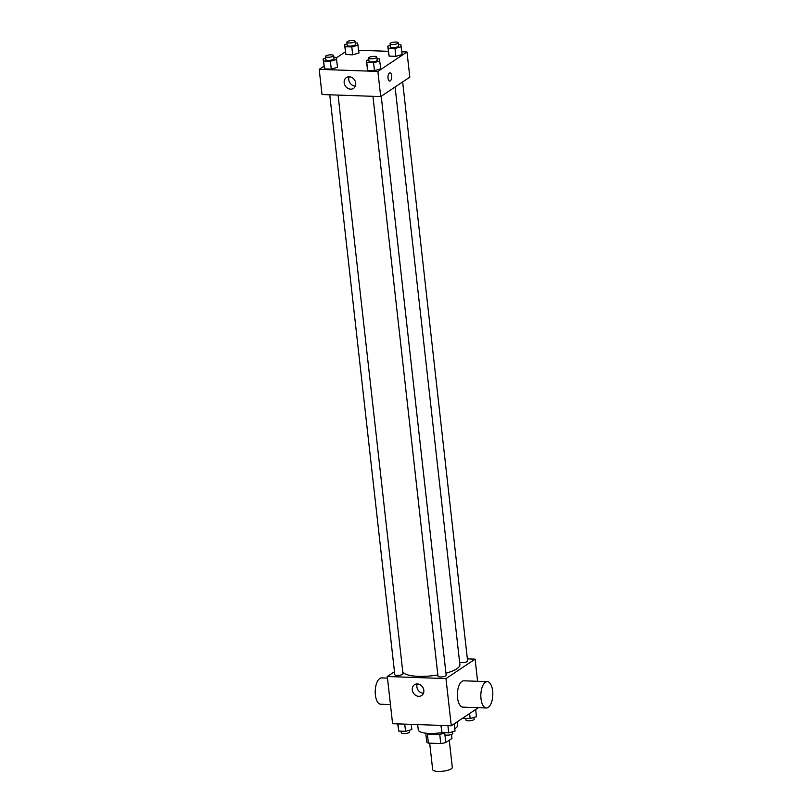<?xml version="1.0" encoding="UTF-8"?>
<svg xmlns="http://www.w3.org/2000/svg" width="812" height="812" viewBox="0 0 812 812"><rect width="100%" height="100%" fill="white"/><g stroke="black" fill="none" stroke-linecap="round" stroke-linejoin="round"><path stroke-width="1.22" d="M429.7 743.173L432.664 769.593A9.886 2.74 -6.4 0 0 440.398 771.4A9.886 2.74 -6.4 0 0 451.289 768.812A9.886 2.74 -6.4 0 0 452.314 767.391L449.269 740.239M439.718 734.241L440.764 743.559L428.411 743.122A12.759 3.532 -6.4 0 1 426.716 741.894L425.742 733.175M451.462 734.474L451.919 738.473L445.788 742.564A12.759 3.532 -6.4 0 1 440.764 743.559M444.915 734.83L445.788 742.564M444.397 733.348A13.175 3.644 173.6 0 1 425.823 733.185M427.376 733.916L428.411 743.122M454.771 728.679A19.762 5.471 -6.4 0 0 455.512 728.222A19.762 5.471 -6.4 0 0 457.542 725.39L457.146 721.858M417.672 724.588L418.261 729.805A19.762 5.471 -6.4 0 0 441.941 732.566M478.339 707.699L451.279 725.776L392.592 723.695L387.304 676.508L394.47 671.727M467.367 658.867L475.101 659.141L477.588 681.298M445.94 673.199A28.856 7.988 -6.4 0 0 456.902 668.733A28.856 7.988 -6.4 0 0 459.876 664.612L395.089 86.985M402.762 671.849A28.856 7.988 -6.4 0 0 437.851 674.955M475.101 659.141L445.981 678.588L387.304 676.508M329.753 94.791L394.794 674.67A4.121 1.137 -6.4 0 0 398.012 675.432A4.121 1.137 -6.4 0 0 402.559 674.346A4.121 1.137 -6.4 0 0 402.985 673.757L338.076 95.085M459.602 662.186A4.121 1.137 -6.4 0 0 463.195 662.612A4.121 1.137 -6.4 0 0 467.174 661.567A4.121 1.137 -6.4 0 0 467.6 660.978L402.65 81.941M381.224 96.252L446.174 675.29A4.121 1.137 173.6 0 1 442.205 676.883A4.121 1.137 173.6 0 1 437.983 676.203L372.941 96.323M445.981 678.588L451.279 725.776M423.823 690.342A6.476 5.491 56.3 0 1 421.651 695.519A6.476 5.491 56.3 0 1 413.491 693.184A6.476 5.491 56.3 0 1 414.455 684.749A6.476 5.491 56.3 0 1 420.271 684.841A6.476 5.491 56.3 0 1 423.823 690.342M486.368 707.983L462.891 707.15A13.175 5.978 -88 0 1 457.389 695.843A13.175 5.978 -88 0 1 461.947 681.4A13.175 5.978 -88 0 1 463.825 680.811L487.301 681.644A13.175 5.978 -88 0 1 492.803 695.031A13.175 5.978 -88 0 1 486.368 707.983A13.175 5.978 -88 0 1 480.856 696.676A13.175 5.978 -88 0 1 485.424 682.232A13.175 5.978 -88 0 1 487.301 681.644M387.476 678.101L381.67 677.898A13.175 5.978 92 0 0 375.225 690.86A13.175 5.978 92 0 0 380.737 704.237L390.45 704.583M423.458 693.245A6.476 5.491 56.3 0 1 417.246 683.948M401.879 51.806L406.995 51.988L409.816 77.15L380.706 96.598L322.019 94.517L319.197 69.355L323.937 66.178M358.681 50.273L388.329 51.318M333.833 57.287L336.198 57.368L337.559 67.294L331.266 69.121L324.485 68.878L323.125 58.951L325.653 58.22M398.448 44.508L400.823 44.589L402.184 54.516L395.88 56.343L389.1 56.099L387.75 46.172L390.267 45.442M336.33 57.906L345.364 51.866M406.995 51.988L377.874 71.436L319.197 69.355M355.26 42.975L357.635 43.056L358.985 52.983L352.692 54.81L345.912 54.566L344.552 44.64L347.079 43.909M377.022 58.819L379.397 58.9L380.757 68.827L374.454 70.654L367.674 70.411L366.313 60.484L368.841 59.753M377.874 71.436L380.706 96.598M355.717 83.179A6.476 5.491 56.3 0 1 353.545 88.366A6.476 5.491 56.3 0 1 345.384 86.021A6.476 5.491 56.3 0 1 346.348 77.587A6.476 5.491 56.3 0 1 352.164 77.678A6.476 5.491 56.3 0 1 355.717 83.179M389.405 73.029A4.121 1.868 -88 0 1 389.993 72.847A4.121 1.868 -88 0 1 391.709 77.028A4.121 1.868 -88 0 1 389.699 81.078A4.121 1.868 -88 0 1 387.974 77.546A4.121 1.868 -88 0 1 389.405 73.029M389.983 72.847A4.121 1.868 -88 0 1 391.709 77.028A4.121 1.868 -88 0 1 389.699 81.078M355.362 86.092A6.476 5.491 56.3 0 1 349.14 76.785M379.874 60.971L373.571 62.788L366.791 62.554L366.313 60.484M368.648 58.038L369.003 61.184A4.121 1.137 -6.4 0 0 372.221 61.935A4.121 1.137 -6.4 0 0 376.758 60.859A4.121 1.137 -6.4 0 0 377.184 60.271L376.829 57.124A4.121 1.137 -6.4 0 0 372.617 56.444A4.121 1.137 -6.4 0 0 368.648 58.038A4.121 1.137 -6.4 0 0 371.866 58.789A4.121 1.137 -6.4 0 0 376.413 57.713A4.121 1.137 -6.4 0 0 376.829 57.124M380.757 68.827L374.454 70.654L367.674 70.411L367.197 68.35M373.571 62.788L374.454 70.654M366.791 62.554L367.674 70.411M336.675 59.438L330.382 61.255L323.602 61.022L323.125 58.951M325.46 56.505L325.815 59.652A4.121 1.137 -6.4 0 0 329.033 60.403A4.121 1.137 -6.4 0 0 333.57 59.327A4.121 1.137 -6.4 0 0 333.996 58.738L333.641 55.592A4.121 1.137 -6.4 0 0 329.418 54.911A4.121 1.137 -6.4 0 0 325.46 56.505A4.121 1.137 -6.4 0 0 328.677 57.256A4.121 1.137 -6.4 0 0 333.214 56.18A4.121 1.137 -6.4 0 0 333.641 55.592M337.559 67.294L331.266 69.121L324.485 68.878L324.008 66.817M330.382 61.255L331.266 69.121M323.602 61.022L324.485 68.878M401.301 46.649L394.997 48.476L388.227 48.233L387.75 46.172M390.075 43.726L390.43 46.873A4.121 1.137 -6.4 0 0 393.647 47.624A4.121 1.137 -6.4 0 0 398.195 46.538A4.121 1.137 -6.4 0 0 398.611 45.949L398.266 42.803A4.121 1.137 -6.4 0 0 394.043 42.133A4.121 1.137 -6.4 0 0 390.075 43.726A4.121 1.137 -6.4 0 0 393.292 44.477A4.121 1.137 -6.4 0 0 397.839 43.391A4.121 1.137 -6.4 0 0 398.266 42.803M402.184 54.516L395.88 56.343L389.1 56.099L388.633 54.039M394.997 48.476L395.88 56.343M388.227 48.233L389.1 56.099M358.112 45.117L351.809 46.944L345.029 46.7L344.552 44.64M346.886 42.194L347.242 45.34A4.121 1.137 -6.4 0 0 350.459 46.091A4.121 1.137 -6.4 0 0 354.996 45.005A4.121 1.137 -6.4 0 0 355.423 44.416L355.067 41.27A4.121 1.137 -6.4 0 0 350.855 40.6A4.121 1.137 -6.4 0 0 346.886 42.194A4.121 1.137 -6.4 0 0 350.104 42.945A4.121 1.137 -6.4 0 0 354.641 41.859A4.121 1.137 -6.4 0 0 355.067 41.27M358.985 52.983L352.692 54.81L345.912 54.566L345.435 52.506M351.809 46.944L352.692 54.81M345.029 46.7L345.912 54.566M454.223 723.817L455.035 731.044L448.731 732.871L441.951 732.627L440.906 725.41M447.919 725.664L448.731 732.871M441.149 725.42L441.951 732.627M444.326 732.708L444.519 734.403A4.121 1.137 -6.4 0 0 447.737 735.154A4.121 1.137 -6.4 0 0 452.274 734.078A4.121 1.137 -6.4 0 0 452.7 733.49L452.507 731.774M411.258 724.355L411.836 729.511L405.543 731.338L398.763 731.094L397.707 723.878M404.731 724.131L405.543 731.338M397.951 723.888L398.763 731.094M401.138 731.176L401.321 732.871A4.121 1.137 -6.4 0 0 404.549 733.622A4.121 1.137 -6.4 0 0 409.086 732.546A4.121 1.137 -6.4 0 0 409.512 731.957L409.319 730.242M475.649 709.495L476.461 716.732L470.158 718.549L463.388 718.315L463.256 717.778M469.6 713.545L470.158 718.549M463.317 717.737L463.388 718.315M465.753 718.397L465.946 720.092A4.121 1.137 -6.4 0 0 469.163 720.843A4.121 1.137 -6.4 0 0 473.7 719.767A4.121 1.137 -6.4 0 0 474.127 719.178L473.934 717.463"/></g></svg>
